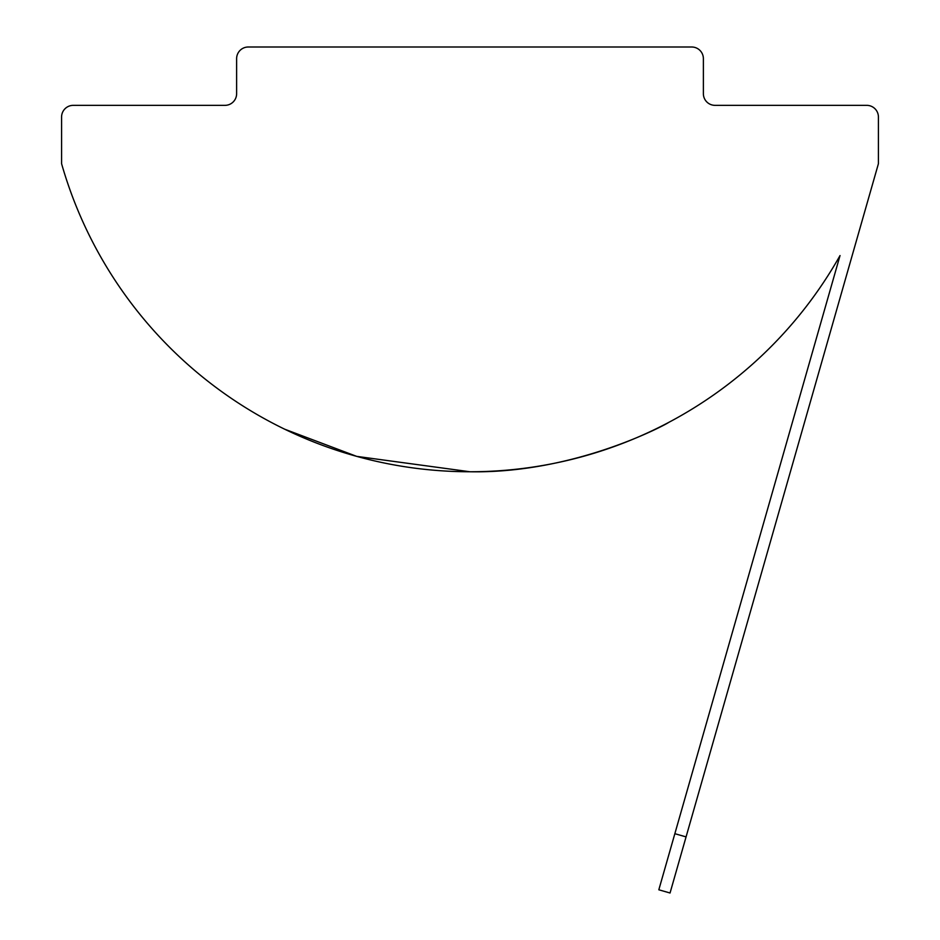 <?xml version="1.0" encoding="UTF-8"?>
<svg xmlns="http://www.w3.org/2000/svg" width="940" height="940" viewBox="0 0 940 940"><rect width="100%" height="100%" fill="white"/><g stroke="black" fill="none" stroke-linecap="round" stroke-linejoin="round"><path stroke-width="1.41" d="M470 471.763C577.947 473.619 669.785 422.307 668.375 422.589C669.809 422.33 577.677 473.678 470 471.763L356.73 456.382L284.691 429.204M470 47L248.289 47A11.668 11.668 0 0 0 236.621 58.668L236.621 93.671A11.668 11.668 0 0 1 224.954 105.35L73.25 105.35A11.668 11.668 0 0 0 61.582 117.018L61.582 163.689A424.762 424.762 0 0 0 840.031 255.562L674.85 833.698L686.071 836.894L878.418 163.689L878.418 117.018A11.668 11.668 0 0 0 866.75 105.35L715.046 105.35A11.668 11.668 0 0 1 703.379 93.671L703.379 58.668A11.668 11.668 0 0 0 691.711 47L248.289 47M686.071 836.894L670.044 893L658.823 889.792L674.85 833.698M691.711 47C704.248 51.959 704.248 51.959 691.711 47"/></g></svg>
